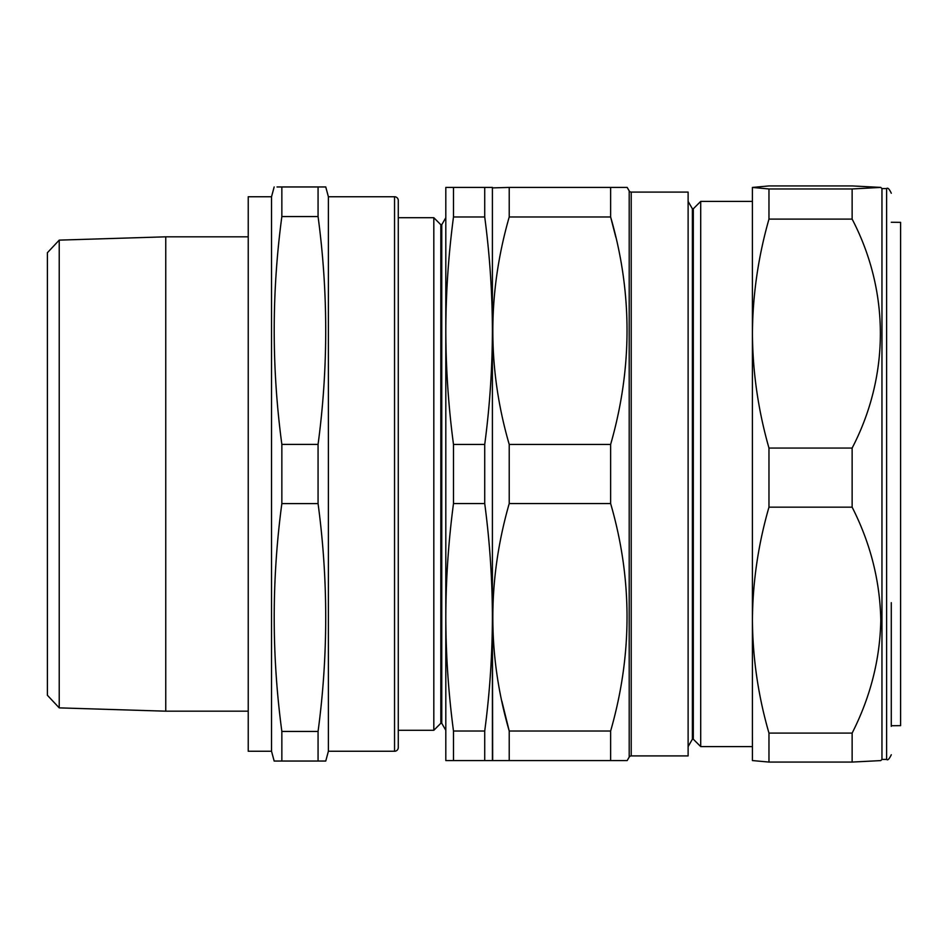 <?xml version="1.0" encoding="UTF-8"?>
<svg xmlns="http://www.w3.org/2000/svg" width="948" height="948" viewBox="0 0 948 948"><rect width="100%" height="100%" fill="white"/><g stroke="black" fill="none" stroke-linecap="round" stroke-linejoin="round"><path stroke-width="1.42" d="M891.286 602.679L891.286 726.346M881.96 188.593L886.617 188.593L886.617 759.407L881.96 759.407L881.96 188.593L880.775 187.408L852.134 185.927L768.97 185.927L752.416 187.443L768.97 188.96L852.134 188.96L880.775 187.408M881.96 759.407L880.775 760.592L852.134 762.074L852.134 733.1C870.489 696.934 880.04 659.287 880.799 620.134C879.993 580.816 870.442 543.168 852.134 507.168L852.134 448.06C889.651 376.024 889.911 291.534 852.134 219.107L852.134 188.96M441.756 723.277L440.832 723.277L440.832 224.723L441.756 224.723L441.756 723.277L445.809 730.292L445.809 617.29C445.904 655.198 448.463 693.106 453.488 731.015L453.488 760.58L445.809 760.58L445.809 330.71C445.904 368.618 448.463 406.538 453.488 444.446L453.488 503.554C448.463 541.462 445.904 579.382 445.809 617.29M441.756 224.723L445.809 217.708L445.809 330.71C445.904 292.802 448.463 254.894 453.488 216.985L453.488 187.42L445.809 187.42L445.809 330.71M440.832 224.723L433.817 217.708L433.817 730.292L440.832 723.277M398.279 730.292L433.817 730.292M398.279 217.708L433.817 217.708M328.387 751.254L394.546 751.254A3.733 3.733 0 0 0 398.279 747.522L398.279 200.478A3.733 3.733 0 0 0 394.546 196.746L328.387 196.746L325.756 186.957L318.066 186.957L318.066 216.559C328.257 292.505 328.257 368.452 318.066 444.399L318.066 503.601C328.257 579.548 328.257 655.495 318.066 731.441L318.066 761.043L325.756 761.043L328.387 751.254L328.387 196.746M59.226 707.872L47.4 695.287L47.4 252.713L59.226 240.128L59.226 707.872L165.758 711.178L165.758 236.822L248.234 236.822M271.531 751.254L271.531 196.746L248.234 196.746L248.234 751.254L271.531 751.254L274.162 761.043L281.852 761.043L281.852 731.441C271.661 655.495 271.661 579.548 281.852 503.601L281.852 444.399C271.661 368.452 271.661 292.505 281.852 216.559L281.852 186.957L277.017 186.957M248.234 711.178L165.758 711.178M59.226 240.128L165.758 236.822M271.531 196.746L274.162 186.957M693.308 208.785L693.308 739.215L700.702 746.597L700.702 201.403L693.308 208.785L692.384 208.785L692.384 739.215L693.308 739.215M692.384 208.785L688.118 201.403M692.384 739.215L688.118 746.597M627.173 760.58L610.63 760.58L627.173 760.58L629.199 757.085A2.334 2.334 0 0 1 631.214 755.912L688.118 755.912L688.118 192.089L631.214 192.089L631.214 755.912M629.199 757.085L629.199 190.915A2.334 2.334 0 0 0 631.214 192.089M615.845 237.284L610.63 216.985C632.494 292.375 632.494 368.203 610.63 444.446L610.63 503.554C632.494 578.955 632.494 654.772 610.63 731.015L610.63 760.58L492.676 760.58L492.403 617.29L492.403 760.58L453.488 760.58M492.403 330.71L492.403 617.29C492.308 579.382 489.749 541.462 484.724 503.554L484.724 444.446C489.749 406.538 492.308 368.618 492.403 330.71C492.308 292.802 489.749 254.894 484.724 216.985L484.724 187.42L492.403 187.42L492.403 330.71L492.403 187.894L509.218 187.42L509.218 216.985C487.367 293.228 487.367 369.045 509.218 444.446L509.218 503.554C487.367 579.797 487.367 655.625 509.218 731.015L509.218 760.58M752.416 201.403L700.702 201.403M752.416 746.597L700.702 746.597M629.199 190.915L627.173 187.42L509.218 187.42M509.218 216.985L610.63 216.985L610.63 187.42M891.286 725.73L900.6 725.647L900.6 222.353L891.286 222.27M610.63 503.554L509.218 503.554M610.63 444.446L509.218 444.446M610.63 731.015L509.218 731.015L501.871 701.165M318.066 186.957L281.852 186.957M318.066 216.559L281.852 216.559M318.066 444.399L281.852 444.399M318.066 503.601L281.852 503.601M318.066 731.441L281.852 731.441M322.913 761.043L280.442 761.043M276.152 761.043L274.162 761.043M484.724 444.446L453.488 444.446M484.724 503.554L453.488 503.554M484.724 760.58L484.724 731.015L453.488 731.015M484.724 731.015C489.749 693.106 492.308 655.198 492.403 617.29M484.724 187.42L453.488 187.42M484.724 216.985L453.488 216.985M768.97 188.96L768.97 219.107C758.21 256.861 752.688 295.018 752.416 333.578C752.7 372.232 758.222 410.389 768.97 448.06L852.134 448.06M768.97 448.06L768.97 507.168L852.134 507.168M768.97 219.107L852.134 219.107M752.416 187.443L752.416 620.134C752.724 658.35 758.234 696.01 768.97 733.1L852.134 733.1M768.97 733.1L768.97 762.074L852.134 762.074M768.97 762.074L752.416 760.557M768.97 507.168C758.199 544.496 752.688 582.155 752.416 620.134L752.428 760.592M394.546 751.254L394.546 196.746M886.617 759.407C887.695 760.628 889.248 759.075 891.286 754.75M886.617 188.593C887.755 187.408 889.307 188.96 891.286 193.25"/></g></svg>
